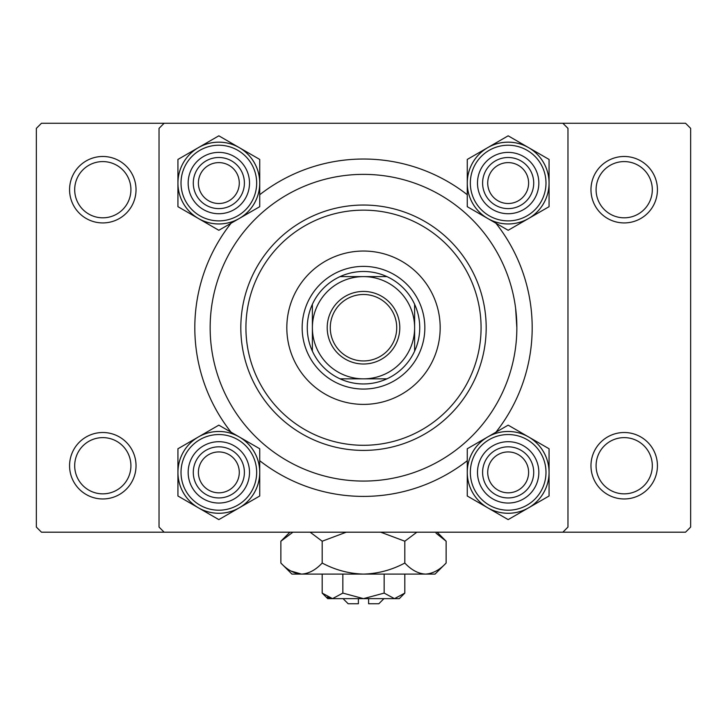 <?xml version="1.0" encoding="UTF-8"?>
<svg xmlns="http://www.w3.org/2000/svg" width="727" height="727" viewBox="0 0 727 727"><rect width="100%" height="100%" fill="white"/><g stroke="black" fill="none" stroke-linecap="round" stroke-linejoin="round"><path stroke-width="1.09" d="M69.574 465.734A33.224 33.224 0 0 1 102.798 432.51A33.224 33.224 0 0 1 136.031 465.734A33.224 33.224 0 0 1 102.798 498.958A33.224 33.224 0 0 1 69.574 465.734M130.915 465.734A28.117 28.117 0 0 0 102.798 437.618A28.117 28.117 0 0 0 74.69 465.734A28.117 28.117 0 0 0 102.798 493.851A28.117 28.117 0 0 0 130.915 465.734M69.574 189.702A33.224 33.224 0 0 1 102.798 156.478A33.224 33.224 0 0 1 136.031 189.702A33.224 33.224 0 0 1 102.798 222.925A33.224 33.224 0 0 1 69.574 189.702M130.915 189.702A28.117 28.117 0 0 0 102.798 161.585A28.117 28.117 0 0 0 74.69 189.702A28.117 28.117 0 0 0 102.798 217.818A28.117 28.117 0 0 0 130.915 189.702M590.969 189.702A33.224 33.224 0 0 1 624.202 156.478A33.224 33.224 0 0 1 657.426 189.702A33.224 33.224 0 0 1 624.202 222.925A33.224 33.224 0 0 1 590.969 189.702M652.31 189.702A28.117 28.117 0 0 0 624.202 161.585A28.117 28.117 0 0 0 596.085 189.702A28.117 28.117 0 0 0 624.202 217.818A28.117 28.117 0 0 0 652.31 189.702M590.969 465.734A33.224 33.224 0 0 1 624.202 432.51A33.224 33.224 0 0 1 657.426 465.734A33.224 33.224 0 0 1 624.202 498.958A33.224 33.224 0 0 1 590.969 465.734M652.31 465.734A28.117 28.117 0 0 0 624.202 437.618A28.117 28.117 0 0 0 596.085 465.734A28.117 28.117 0 0 0 624.202 493.851A28.117 28.117 0 0 0 652.31 465.734M515.616 308.303L516.852 327.723A153.352 153.352 0 0 0 363.5 174.371A153.352 153.352 0 0 0 210.148 327.723A153.352 153.352 0 0 0 363.5 481.074A153.352 153.352 0 0 0 516.852 327.723M231.077 432.211A168.682 168.682 0 0 1 231.077 223.225M259.739 194.718A168.682 168.682 0 0 1 467.261 194.718M495.923 223.225A168.682 168.682 0 0 1 495.923 432.211M562.852 123.254L41.466 123.254L36.35 128.361L36.35 527.075L41.457 532.191L562.862 532.191L567.969 527.075L567.969 128.361L562.852 123.254L685.543 123.254L690.65 128.361L690.65 527.075L685.543 532.191L562.862 532.191M164.138 532.191L159.031 527.075L159.031 128.361L164.138 123.254M467.261 460.718A168.682 168.682 0 0 1 259.739 460.718M440.18 327.723A76.68 76.68 0 0 0 363.5 251.042A76.68 76.68 0 0 0 286.82 327.723A76.68 76.68 0 0 0 363.5 404.394A76.68 76.68 0 0 0 440.18 327.723M245.926 327.723A117.565 117.565 0 0 0 363.5 445.287A117.565 117.565 0 0 0 481.074 327.723A117.565 117.565 0 0 0 363.5 210.148A117.565 117.565 0 0 0 245.926 327.723M486.181 327.723A122.681 122.681 0 0 1 363.5 450.404A122.681 122.681 0 0 1 240.819 327.723A122.681 122.681 0 0 1 363.5 205.041A122.681 122.681 0 0 1 486.181 327.723M239.283 472.377A20.447 20.447 0 0 0 218.836 451.93A20.447 20.447 0 0 0 198.389 472.377A20.447 20.447 0 0 0 218.836 492.824A20.447 20.447 0 0 0 239.283 472.377M193.282 472.377A25.554 25.554 0 0 1 218.836 446.823A25.554 25.554 0 0 1 244.399 472.377A25.554 25.554 0 0 1 218.836 497.94A25.554 25.554 0 0 1 193.282 472.377M528.611 507.8A40.903 40.903 0 0 1 487.708 507.8L508.164 519.614L549.067 495.996L549.067 448.768L508.164 425.15L467.261 448.768L467.261 495.996L487.708 507.8A40.903 40.903 0 0 1 487.708 436.954A40.903 40.903 0 0 1 549.067 472.377A40.903 40.903 0 0 1 528.611 507.8M508.164 503.048A30.67 30.67 0 0 1 477.494 472.377A30.67 30.67 0 0 1 508.164 441.707A30.67 30.67 0 0 1 538.834 472.377A30.67 30.67 0 0 1 508.164 503.048M508.164 446.823A25.554 25.554 0 0 0 482.601 472.377A25.554 25.554 0 0 0 508.164 497.94A25.554 25.554 0 0 0 533.718 472.377A25.554 25.554 0 0 0 508.164 446.823M508.164 431.484A40.894 40.894 0 0 1 549.058 472.377A40.894 40.894 0 0 1 508.164 513.271A40.894 40.894 0 0 1 467.27 472.377A40.894 40.894 0 0 1 508.164 431.484A40.894 40.894 0 0 0 467.27 472.377A40.894 40.894 0 0 0 508.164 513.271M528.611 472.377A20.447 20.447 0 0 0 508.164 451.93A20.447 20.447 0 0 0 487.717 472.377A20.447 20.447 0 0 0 508.164 492.824A20.447 20.447 0 0 0 528.611 472.377M482.601 472.377A25.554 25.554 0 0 1 508.164 446.823A25.554 25.554 0 0 1 533.718 472.377A25.554 25.554 0 0 1 508.164 497.94A25.554 25.554 0 0 1 482.601 472.377M198.389 436.954A40.903 40.903 0 0 1 239.292 436.954L218.836 425.15L177.933 448.768L177.933 495.996L218.836 519.614L259.739 495.996L259.739 448.768L239.292 436.954A40.903 40.903 0 0 1 239.292 507.8A40.903 40.903 0 0 1 177.933 472.377A40.903 40.903 0 0 1 198.389 436.954M218.836 441.707A30.67 30.67 0 0 1 249.506 472.377A30.67 30.67 0 0 1 218.836 503.048A30.67 30.67 0 0 1 188.166 472.377A30.67 30.67 0 0 1 218.836 441.707M218.836 497.94A25.554 25.554 0 0 0 244.399 472.377A25.554 25.554 0 0 0 218.836 446.823A25.554 25.554 0 0 0 193.282 472.377A25.554 25.554 0 0 0 218.836 497.94M218.836 513.271A40.894 40.894 0 0 1 177.942 472.377A40.894 40.894 0 0 1 218.836 431.484A40.894 40.894 0 0 1 259.73 472.377A40.894 40.894 0 0 1 218.836 513.271A40.894 40.894 0 0 0 259.73 472.377A40.894 40.894 0 0 0 218.836 431.484M198.389 183.059A20.447 20.447 0 0 0 218.836 203.505A20.447 20.447 0 0 0 239.283 183.059A20.447 20.447 0 0 0 218.836 162.612A20.447 20.447 0 0 0 198.389 183.059M244.399 183.059A25.554 25.554 0 0 1 218.836 208.613A25.554 25.554 0 0 1 193.282 183.059A25.554 25.554 0 0 1 218.836 157.495A25.554 25.554 0 0 1 244.399 183.059M487.717 183.059A20.447 20.447 0 0 0 508.164 203.505A20.447 20.447 0 0 0 528.611 183.059A20.447 20.447 0 0 0 508.164 162.612A20.447 20.447 0 0 0 487.717 183.059M533.718 183.059A25.554 25.554 0 0 1 508.164 208.613A25.554 25.554 0 0 1 482.601 183.059A25.554 25.554 0 0 1 508.164 157.495A25.554 25.554 0 0 1 533.718 183.059M528.611 218.482A40.903 40.903 0 0 1 487.708 218.482L508.164 230.286L549.067 206.677L549.067 159.44L508.164 135.822L467.261 159.44L467.261 206.677L487.708 218.482A40.903 40.903 0 0 1 487.708 147.636A40.903 40.903 0 0 1 549.067 183.059A40.903 40.903 0 0 1 528.611 218.482M508.164 213.729A30.67 30.67 0 0 1 477.494 183.059A30.67 30.67 0 0 1 508.164 152.388A30.67 30.67 0 0 1 538.834 183.059A30.67 30.67 0 0 1 508.164 213.729M508.164 157.495A25.554 25.554 0 0 0 482.601 183.059A25.554 25.554 0 0 0 508.164 208.613A25.554 25.554 0 0 0 533.718 183.059A25.554 25.554 0 0 0 508.164 157.495M508.164 142.165A40.894 40.894 0 0 1 549.058 183.059A40.894 40.894 0 0 1 508.164 223.952A40.894 40.894 0 0 1 467.27 183.059A40.894 40.894 0 0 1 508.164 142.165A40.894 40.894 0 0 0 467.27 183.059A40.894 40.894 0 0 0 508.164 223.952M198.389 147.636A40.903 40.903 0 0 1 239.292 147.636L218.836 135.822L177.933 159.44L177.933 206.677L218.836 230.286L259.739 206.677L259.739 159.44L239.292 147.636A40.903 40.903 0 0 1 239.292 218.482A40.903 40.903 0 0 1 177.933 183.059A40.903 40.903 0 0 1 198.389 147.636M218.836 152.388A30.67 30.67 0 0 1 249.506 183.059A30.67 30.67 0 0 1 218.836 213.729A30.67 30.67 0 0 1 188.166 183.059A30.67 30.67 0 0 1 218.836 152.388M218.836 208.613A25.554 25.554 0 0 0 244.399 183.059A25.554 25.554 0 0 0 218.836 157.495A25.554 25.554 0 0 0 193.282 183.059A25.554 25.554 0 0 0 218.836 208.613M218.836 223.952A40.894 40.894 0 0 1 177.942 183.059A40.894 40.894 0 0 1 218.836 142.165A40.894 40.894 0 0 1 259.73 183.059A40.894 40.894 0 0 1 218.836 223.952A40.894 40.894 0 0 0 259.73 183.059A40.894 40.894 0 0 0 218.836 142.165M363.5 291.427A36.295 36.295 0 0 1 399.795 327.723A36.295 36.295 0 0 1 363.5 364.009A36.295 36.295 0 0 1 327.205 327.723A36.295 36.295 0 0 1 363.5 291.427M363.5 360.946A33.224 33.224 0 0 0 396.724 327.723A33.224 33.224 0 0 0 363.5 294.49A33.224 33.224 0 0 0 330.276 327.723A33.224 33.224 0 0 0 363.5 360.946M363.5 271.489A56.233 56.233 0 0 0 340.072 276.605L386.928 276.605A56.233 56.233 0 0 0 363.5 271.489M363.5 389.063A61.341 61.341 0 0 1 302.159 327.723A61.341 61.341 0 0 1 363.5 266.382A61.341 61.341 0 0 1 424.841 327.723A61.341 61.341 0 0 1 363.5 389.063M340.072 378.84A56.233 56.233 0 0 0 386.928 378.84L340.072 378.84A56.233 56.233 0 0 1 312.383 351.141L312.383 304.295A56.233 56.233 0 0 0 312.383 351.141M414.617 351.141A56.233 56.233 0 0 0 414.617 304.295L414.617 351.141A56.233 56.233 0 0 1 386.928 378.84M414.617 327.723A51.117 51.117 0 0 0 363.5 276.605A51.117 51.117 0 0 0 312.383 327.723A51.117 51.117 0 0 0 363.5 378.84A51.117 51.117 0 0 0 414.617 327.723M386.928 276.605A56.233 56.233 0 0 1 414.617 304.295M312.383 304.295A56.233 56.233 0 0 1 340.072 276.605M383.947 598.639L378.84 603.755L368.607 603.755L368.607 598.639M322.179 593.105L327.713 598.639L399.287 598.639L404.821 593.105L394.488 598.639L384.156 593.105L363.5 598.639L342.844 593.105L332.512 598.639L322.179 593.105L322.179 574.103M342.844 593.105L342.844 574.103M327.214 597.103L331.085 598.521L327.241 597.121M404.821 593.105L404.821 574.103M384.156 593.105L384.156 574.103M436.046 533.2L446.133 541.215L446.133 563.034L435.064 574.103L291.936 574.103L280.867 563.034L280.867 541.215L292.908 532.191M446.133 563.034C439.699 569.95 432.819 573.639 425.477 574.103C418.216 573.676 411.337 569.986 404.821 563.034C391.889 569.968 378.122 573.658 363.5 574.103C348.933 573.658 335.156 569.968 322.179 563.034C315.754 569.95 308.866 573.639 301.523 574.103C294.271 573.676 287.383 569.986 280.867 563.034M322.179 563.034L322.179 541.215L346.27 532.191M310.138 532.191L322.179 541.215M298.67 573.876L290.954 571.04L301.523 574.103M425.477 574.103L428.33 573.876L425.477 574.103M404.821 563.034L404.821 541.215L416.862 532.191M380.721 532.191L404.821 541.215M358.393 598.639L358.393 603.755L348.16 603.755L343.053 598.639M508.164 510.209A37.822 37.822 0 0 0 545.986 472.377A37.822 37.822 0 0 0 508.164 434.555A37.822 37.822 0 0 0 470.333 472.377A37.822 37.822 0 0 0 508.164 510.209M218.836 434.555A37.822 37.822 0 0 0 181.014 472.377A37.822 37.822 0 0 0 218.836 510.209A37.822 37.822 0 0 0 256.667 472.377A37.822 37.822 0 0 0 218.836 434.555M508.164 220.881A37.822 37.822 0 0 0 545.986 183.059A37.822 37.822 0 0 0 508.164 145.227A37.822 37.822 0 0 0 470.333 183.059A37.822 37.822 0 0 0 508.164 220.881M218.836 145.227A37.822 37.822 0 0 0 181.014 183.059A37.822 37.822 0 0 0 218.836 220.881A37.822 37.822 0 0 0 256.667 183.059A37.822 37.822 0 0 0 218.836 145.227M437.109 532.191L446.133 541.215M289.891 532.191L280.867 541.215"/></g></svg>
